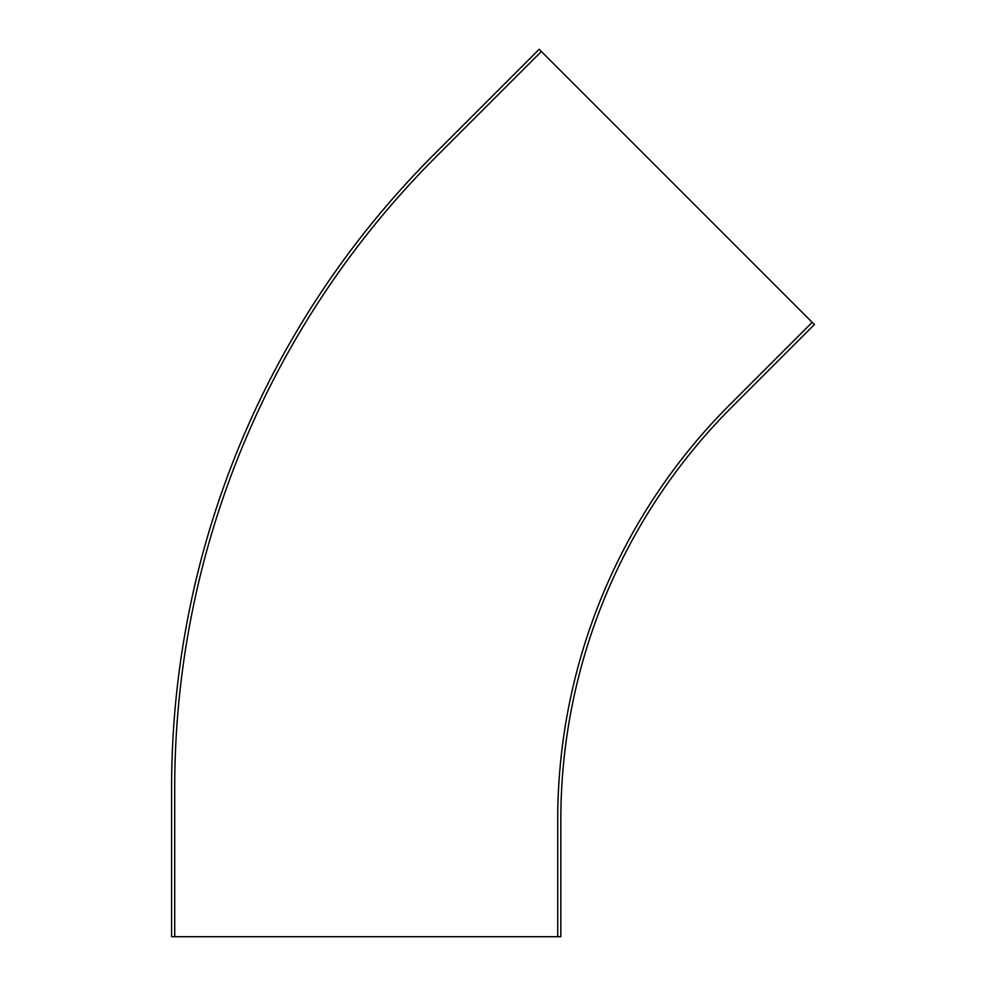 <?xml version="1.0" encoding="UTF-8"?>
<svg xmlns="http://www.w3.org/2000/svg" width="986" height="986" viewBox="0 0 986 986"><rect width="100%" height="100%" fill="white"/><g stroke="black" fill="none" stroke-linecap="round" stroke-linejoin="round"><path stroke-width="1.48" d="M541.376 51.506L539.169 49.3L433.803 154.666A895.226 895.226 0 0 0 171.601 787.691L171.601 936.7L557.719 936.7L557.719 819.933A586.953 586.953 0 0 1 729.628 404.889L812.193 322.323L541.376 51.506L436.009 156.873A892.108 892.108 0 0 0 174.719 787.691L174.719 936.7M812.193 322.323L814.399 324.53L731.834 407.095A583.848 583.848 0 0 0 560.824 819.933L560.824 936.7L557.719 936.7"/></g></svg>
